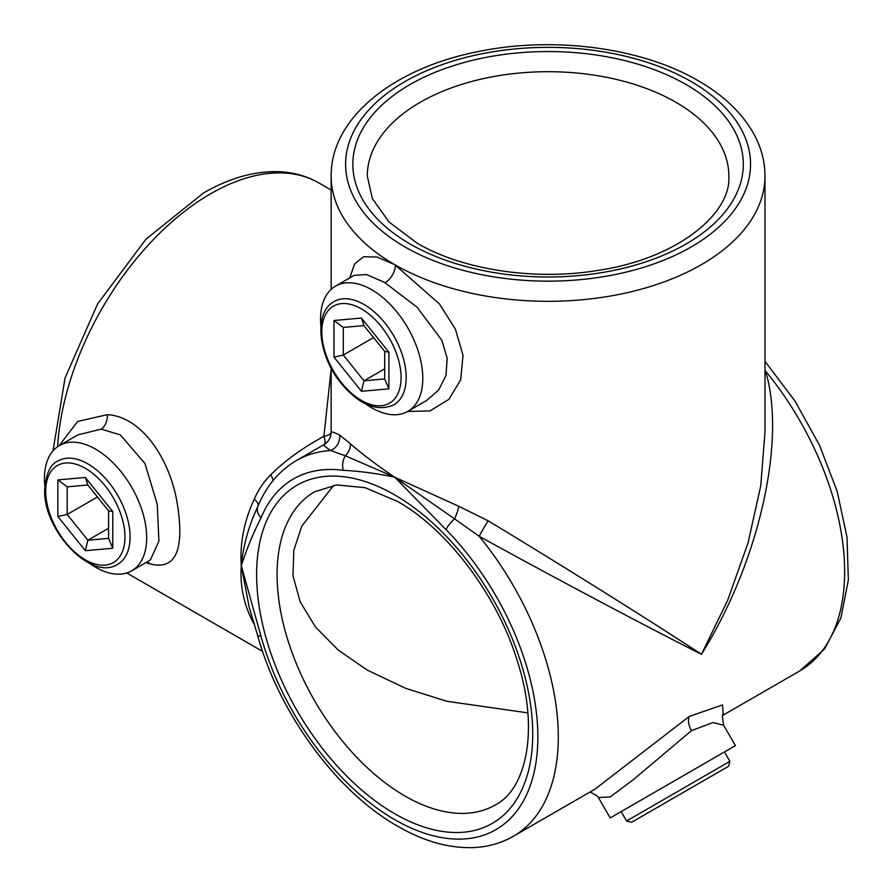 <?xml version="1.0" encoding="UTF-8"?>
<svg xmlns="http://www.w3.org/2000/svg" width="893" height="893" viewBox="0 0 893 893"><rect width="100%" height="100%" fill="white"/><g stroke="black" fill="none" stroke-linecap="round" stroke-linejoin="round"><path stroke-width="1.34" d="M349.721 277.935L354.644 263.859L363.607 256.749L377.047 257.005L394.684 264.629L439.49 303.966L455.419 329.204L463.032 355.369L460.676 379.838L448.878 399.383L430.046 410.88L407.576 411.528M365.628 403.904A72.311 41.748 -120 0 0 371.667 407.8A72.311 41.748 -120 0 0 407.822 411.383L426.463 400.622L438.597 390.129L445.987 375.529L447.181 358.35L441.912 340.389L417.087 307.225L384.459 282.344L366.443 274.531L354.141 275.379L335.511 286.14A72.311 41.748 -120 0 0 320.9 326.425M89.512 563.316A72.311 41.748 -120 0 0 95.562 567.222A72.311 41.748 -120 0 0 131.718 570.794L150.359 560.034L158.921 541.091L157.235 504.266L144.979 463.545L120.287 434.858L101.311 429.153L78.048 434.791L59.407 445.551A72.311 41.748 -120 0 0 44.784 485.837M59.15 445.696L77.602 421.463L107.383 414.676C142.121 416.629 170.072 459.75 177.194 503.105C184.873 550.601 175.597 570.806 149.388 563.74L145.927 562.601M631.652 822.252L626.573 821.013L729.894 761.349L724.469 751.962L735.43 745.633L723.654 725.228L712.915 722.571L691.483 730.63L633.472 779.556L610.243 796.947L598.399 797.538L597.428 796.11L590.139 791.946M488.114 520.786A14.467 0.703 120 0 0 479.173 536.291L454.57 518.844A14.467 4.8 135.6 0 0 446.076 529.683L394.684 477.175L345.345 455.787L330.644 450.541C325.487 447.025 323.244 445.071 323.913 444.669A14.467 14.467 -0 0 0 331.147 432.145C331.158 431.375 333.971 432.335 339.597 435.036L350.369 443.698C361.118 453.309 375.886 464.46 394.684 477.175L458.79 506.298L488.114 520.786C558.817 563.461 650.595 620.892 701.463 654.301C647.101 626.953 551.461 576.186 479.173 536.291A216.932 125.243 60 0 1 513.375 836.261L595.185 789.032L689.273 716.432L722.515 704.923L723.241 714.679M513.375 836.261C501.029 843.327 487.399 847.111 472.497 847.624C448.253 848.205 423.315 841.083 397.675 826.237C336.058 791.432 278.516 712.335 257.351 634.499L257.351 634.499A14.467 4.8 -15.6 0 0 261.057 636.508A202.465 116.894 -120 0 0 394.684 819.618A202.465 116.894 -120 0 0 535.443 765.747A202.465 116.894 -120 0 0 446.076 529.683M131.718 570.794A72.311 41.748 -120 0 0 142.802 512.861A72.311 41.748 -120 0 0 95.562 449.134A72.311 41.748 -120 0 0 59.407 445.551M407.822 411.383A72.311 41.748 -120 0 0 418.906 353.438A72.311 41.748 -120 0 0 371.667 289.723A72.311 41.748 -120 0 0 335.511 286.14M735.43 745.633L610.187 817.943L621.148 811.614L626.573 821.013M333.714 485.301L301.801 526.111L293.842 550.188L293.004 575.784L300.16 601.804L315.463 626.986L338.291 650.104L367.302 670.118L405.623 688.313L446.779 701.262L527.852 712.882M765 370.986A14.467 6.575 163.8 0 0 765.502 370.975C786.61 440.416 759.061 562.311 701.463 654.301L727.717 600.196L748.033 542.977L760.736 485.837L765 432.145L765 176.066A216.932 125.243 180 0 1 631.094 291.777A216.932 125.243 180 0 1 394.684 264.629A216.932 125.243 180 0 1 331.147 176.066L331.147 289.365M254.427 624.486A14.467 9.399 152.4 0 0 254.248 624.397C244.124 606.135 239.804 586.578 241.289 565.738C239.759 543.234 244.079 521.043 254.248 499.198C258.222 489.944 263.692 481.818 270.691 474.819C285.124 460.542 302.872 447.706 323.913 436.32L331.147 369.122M249.303 607.698L241.289 565.738C243.276 545.232 248.834 525.397 257.988 506.219A14.467 10.794 22.4 0 0 257.91 506.387A14.467 10.794 22.4 0 0 261.057 517.806C253.422 532.741 246.836 548.726 241.289 565.738L261.057 636.508M458.79 506.298A14.467 3.561 111.6 0 1 454.57 518.844L394.684 477.175C377.17 473.48 360.035 471.191 343.28 470.332A202.465 116.894 -120 0 0 261.057 517.806M339.597 435.036A14.467 13.853 120 0 1 330.644 450.541A216.932 125.243 60 0 0 296.443 460.531C279.129 470.767 266.281 486.049 257.91 506.387L257.697 506.911M350.369 443.698A14.467 11.888 134.4 0 1 345.345 455.787A14.467 10.794 97.6 0 0 343.28 470.332M331.147 432.145A14.467 4.822 -0 0 1 323.913 436.32A14.467 4.822 60 0 1 323.913 444.669L323.913 444.669C328.546 441.778 330.957 437.603 331.147 432.145L331.147 368.095M254.248 499.198A14.467 6.05 -157.2 0 1 258.01 506.152M270.691 474.819A14.467 6.575 -136.2 0 1 273.057 480.59M363.931 325.599L343.303 327.441L343.303 355.034L363.998 380.786L384.704 378.945L384.704 351.44M384.704 378.945L388.913 388.835L361.442 391.29L333.982 357.122L343.303 355.034L373.553 337.565M361.442 391.29L363.998 380.786L384.704 368.842M384.704 351.34L388.913 352.21L388.913 388.835M333.982 357.122L333.982 320.498L343.303 327.441M363.998 325.588L361.442 318.042L388.913 352.21M108.589 528.254L87.894 540.209L108.589 538.356L108.589 510.852M97.449 496.988L67.187 514.457L87.894 540.209L85.337 550.702L57.866 516.534L57.866 479.909L85.337 477.465L112.797 511.622L108.589 510.751M87.815 485.011L67.187 486.852L67.187 514.457L57.866 516.534M87.894 484.999L85.337 477.465M112.797 511.622L112.797 548.246L108.589 538.356M67.187 486.852L57.866 479.909M713.384 775.057L646.186 813.858L713.842 774.8M646.621 813.612L713.462 775.012M395.443 265.076A14.467 8.193 -59.6 0 1 385.129 282.735M149.388 563.74A14.467 11.676 105.3 0 0 147.568 561.641M107.383 414.676A14.467 9.544 -86.1 0 1 101.311 429.153M691.483 730.63L691.461 730.653A14.467 8.35 -120 0 1 689.273 716.432M394.684 494.889A195.243 112.719 60 0 1 532.73 734.013A195.243 112.719 60 0 1 394.684 813.713A195.243 112.719 60 0 1 256.626 574.601A195.243 112.719 60 0 1 394.684 494.889M404.909 795.998A180.777 104.369 -120 0 0 495.291 804.95C526.323 789.3 539.495 729.76 517.594 661.869C497.836 596.1 447.65 529.504 397.675 501.509L365.181 487.69L336.561 484.955L314.515 491.842A180.777 104.369 -120 0 0 286.809 636.698A180.777 104.369 -120 0 0 404.909 795.998M53 450.887L65.077 377.873L97.65 303.843L145.972 239.179L203.381 193.067C229.144 178.153 254.192 171.032 278.538 171.69C293.306 172.249 306.824 176.033 319.069 183.043A216.932 125.243 120 0 0 210.603 193.781A216.932 125.243 120 0 0 57.599 446.712M686.125 84.556A195.243 112.719 180 0 1 686.125 243.968A195.243 112.719 180 0 1 410.021 243.968A195.243 112.719 180 0 1 410.021 84.556A195.243 112.719 180 0 1 686.125 84.556M728.844 176.066A180.777 104.369 0 0 0 675.901 102.271A180.777 104.369 0 0 0 478.894 79.644A180.777 104.369 0 0 0 367.302 176.066L372.359 198.603L389.035 222.011L417.254 243.242C462.161 269.786 534.84 280.994 598.053 270.389C676.794 258.836 731.445 213.907 728.844 176.066M404.909 246.914A202.465 116.894 0 0 0 691.238 246.914A202.465 116.894 0 0 0 691.238 81.598A202.465 116.894 0 0 0 404.909 81.598A202.465 116.894 0 0 0 404.909 246.914M722.939 715.271L799.704 670.956A216.932 125.243 -120 0 0 765.502 370.975M341.628 382.851A56.036 32.36 -120 0 0 395.766 397.363A56.036 32.36 -120 0 0 381.255 326.481A56.036 32.36 -120 0 0 327.128 311.97A56.036 32.36 -120 0 0 341.628 382.851M385.095 323.188A59.652 34.447 60 0 1 393.824 404.853C377.025 412.086 359.544 405.02 341.372 383.644C318.243 355.894 313.086 312.695 334.172 301.521A59.652 34.447 60 0 1 385.095 323.188M333.982 320.498L361.442 318.042M58.067 460.944A59.652 34.447 60 0 1 104.034 476.918A59.652 34.447 60 0 1 130.077 536.961A59.652 34.447 60 0 1 117.72 564.264C91.186 581.845 43.065 530.074 44.65 489.721C45.956 473.67 50.421 464.081 58.067 460.944M124.964 536.961A56.036 32.36 -120 0 0 85.337 468.323A56.036 32.36 -120 0 0 45.71 491.206A56.036 32.36 -120 0 0 85.337 559.833A56.036 32.36 -120 0 0 124.964 536.961M112.797 548.246L85.337 550.702M656.232 808.053L726.779 767.333L656.232 808.053M723.654 725.228C722.113 717.012 722.102 713.317 723.598 714.154M765 176.066C764.944 161.879 761.428 148.227 754.462 135.089C742.853 113.757 724.19 95.696 698.471 80.883C641.353 47.307 552.477 35.876 477.275 51.772C393.835 68.281 330.734 117.619 331.147 176.066M610.187 817.943L598.399 797.538M126.739 572.971L262.598 651.41M319.069 183.043L331.147 190.008M296.443 460.531L323.913 444.669M765 361.341L795.038 401.147L819.551 445.328L837.21 491.507L847.01 537.195L848.35 580.07L840.893 618.023L824.529 649.077L799.704 670.956M249.259 607.564L257.351 634.499M363.418 324.963L384.838 351.608M108.734 511.03L87.313 484.374M632.099 821.995L728.565 766.294L729.894 761.349"/></g></svg>
